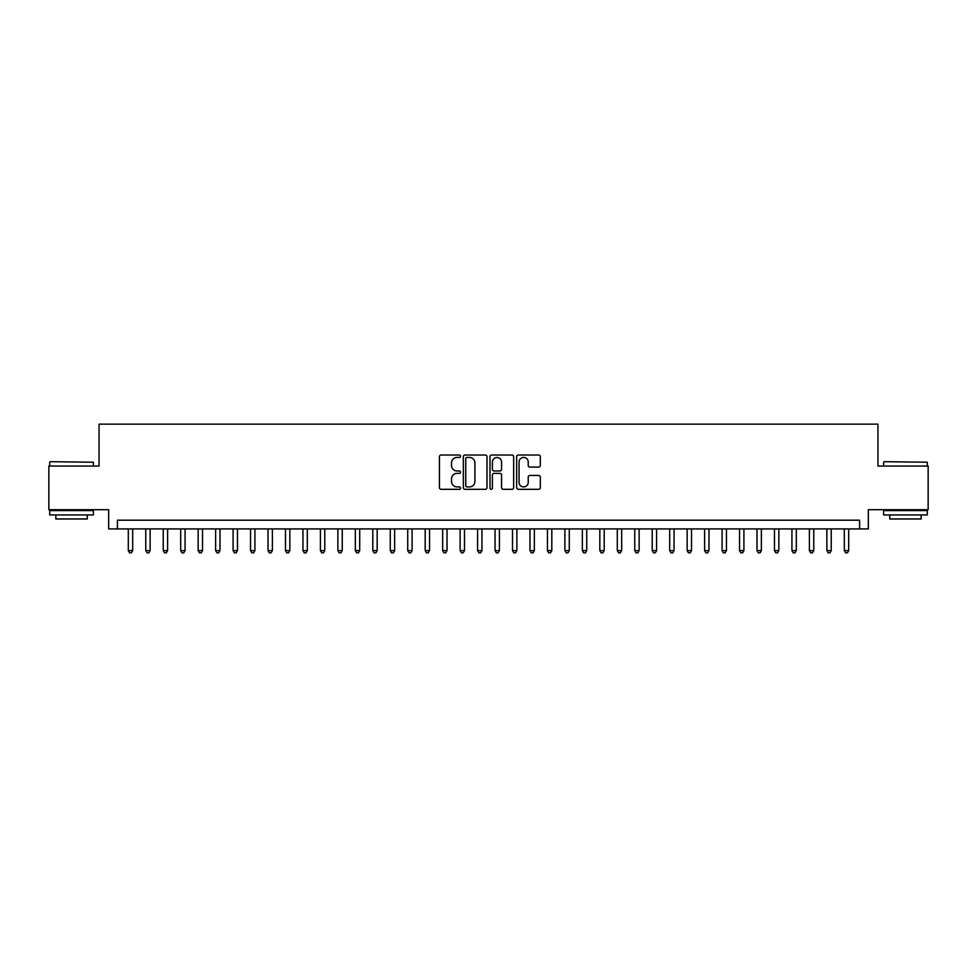 <?xml version="1.0" encoding="UTF-8"?>
<svg xmlns="http://www.w3.org/2000/svg" width="977" height="977" viewBox="0 0 977 977"><rect width="100%" height="100%" fill="white"/><g stroke="black" fill="none" stroke-linecap="round" stroke-linejoin="round"><path stroke-width="1.47" d="M460.558 456.235A1.197 1.197 0 0 0 459.361 455.026L441.14 455.026A1.71 1.71 0 0 0 439.43 456.748L439.43 487.596A1.71 1.71 0 0 0 441.14 489.318L459.361 489.318A1.197 1.197 0 0 0 460.558 488.109A1.197 1.197 0 0 0 459.361 486.912L457.004 486.912A5.483 5.483 0 0 1 451.521 481.429L451.521 478.852A5.483 5.483 0 0 1 457.004 473.369L459.361 473.369A1.197 1.197 0 0 0 460.558 472.172A1.197 1.197 0 0 0 459.361 470.975L457.004 470.975A5.483 5.483 0 0 1 451.521 465.492L451.521 462.915A5.483 5.483 0 0 1 457.004 457.431L459.361 457.431A1.197 1.197 0 0 0 460.558 456.235M538.596 467.116A1.71 1.71 0 0 0 540.305 465.406L540.305 456.748A1.71 1.71 0 0 0 538.596 455.026L518.372 455.026A1.71 1.71 0 0 0 516.65 456.748L516.65 487.596A1.71 1.71 0 0 0 518.372 489.318L538.596 489.318A1.71 1.71 0 0 0 540.305 487.596L540.305 477.142A1.71 1.71 0 0 0 538.596 475.433L529.937 475.433A1.71 1.71 0 0 0 528.227 477.142L528.227 482.333A4.58 4.58 0 0 1 523.635 486.912A4.58 4.58 0 0 1 519.056 482.333L519.056 462.011A4.58 4.58 0 0 1 523.635 457.431A4.58 4.58 0 0 1 528.227 462.011L528.227 465.406A1.71 1.71 0 0 0 529.937 467.116L538.596 467.116M859.601 528.923L868.333 528.923L868.333 509.713L928.15 509.713L928.15 466.053L877.944 466.053L877.944 424.14L99.056 424.14L99.056 466.053L48.85 466.053L48.85 509.713L108.667 509.713L108.667 528.923L859.601 528.923L859.601 520.191L117.399 520.191L117.399 528.923M486.998 456.748A1.71 1.71 0 0 0 485.288 455.026L465.064 455.026A1.71 1.71 0 0 0 463.342 456.748L463.342 487.596A1.71 1.71 0 0 0 465.064 489.318L485.288 489.318A1.71 1.71 0 0 0 486.998 487.596L486.998 456.748M491.712 455.026L511.936 455.026A1.71 1.71 0 0 1 513.658 456.748L513.658 487.596A1.71 1.71 0 0 1 511.936 489.318L503.289 489.318A1.71 1.71 0 0 1 501.567 487.596L501.567 475.091A1.71 1.71 0 0 0 499.858 473.369L494.118 473.369A1.71 1.71 0 0 0 492.396 475.091L492.396 488.109A1.197 1.197 0 0 1 491.199 489.318A1.197 1.197 0 0 1 490.002 488.109L490.002 456.748A1.71 1.71 0 0 1 491.712 455.026M466.945 457.431A1.197 1.197 0 0 0 465.748 458.628L465.748 485.716A1.197 1.197 0 0 0 466.945 486.912L469.424 486.912A5.483 5.483 0 0 0 474.92 481.429L474.92 462.915A5.483 5.483 0 0 0 469.424 457.431L466.945 457.431M501.567 462.097A4.58 4.58 0 0 0 496.988 457.517A4.58 4.58 0 0 0 492.396 462.097L492.396 469.253A1.71 1.71 0 0 0 494.118 470.975L499.858 470.975A1.71 1.71 0 0 0 501.567 469.253L501.567 462.097M128.305 528.923L128.305 550.588L132.677 550.588L132.677 528.923M132.677 550.588L131.37 552.86L129.623 552.86L128.305 550.588M50.242 461.694L93.377 462.219L50.242 461.694M71.553 514.952L49.717 514.952L49.717 510.592L93.377 510.592L93.377 514.952L71.553 514.952M87.271 514.952L87.271 518.97L55.836 518.97L55.836 514.952M884.136 461.694L927.283 462.219L884.136 461.694M905.447 514.952L883.623 514.952L883.623 510.592L927.283 510.592L927.283 514.952L905.447 514.952M921.164 514.952L921.164 518.97L889.729 518.97L889.729 514.952M145.768 528.923L145.768 550.588L150.14 550.588L150.14 528.923M150.14 550.588L148.834 552.86L147.087 552.86L145.768 550.588M163.232 528.923L163.232 550.588L167.604 550.588L167.604 528.923M167.604 550.588L166.298 552.86L164.551 552.86L163.232 550.588M180.696 528.923L180.696 550.588L185.068 550.588L185.068 528.923M185.068 550.588L183.761 552.86L182.015 552.86L180.696 550.588M198.16 528.923L198.16 550.588L202.532 550.588L202.532 528.923M202.532 550.588L201.225 552.86L199.479 552.86L198.16 550.588M215.624 528.923L215.624 550.588L219.996 550.588L219.996 528.923M219.996 550.588L218.689 552.86L216.943 552.86L215.624 550.588M233.088 528.923L233.088 550.588L237.46 550.588L237.46 528.923M237.46 550.588L236.153 552.86L234.407 552.86L233.088 550.588M250.552 528.923L250.552 550.588L254.924 550.588L254.924 528.923M254.924 550.588L253.617 552.86L251.871 552.86L250.552 550.588M268.016 528.923L268.016 550.588L272.388 550.588L272.388 528.923M272.388 550.588L271.081 552.86L269.334 552.86L268.016 550.588M285.479 528.923L285.479 550.588L289.851 550.588L289.851 528.923M289.851 550.588L288.545 552.86L286.798 552.86L285.479 550.588M302.943 528.923L302.943 550.588L307.315 550.588L307.315 528.923M307.315 550.588L306.009 552.86L304.262 552.86L302.943 550.588M320.407 528.923L320.407 550.588L324.779 550.588L324.779 528.923M324.779 550.588L323.472 552.86L321.726 552.86L320.407 550.588M337.871 528.923L337.871 550.588L342.243 550.588L342.243 528.923M342.243 550.588L340.936 552.86L339.19 552.86L337.871 550.588M355.335 528.923L355.335 550.588L359.707 550.588L359.707 528.923M359.707 550.588L358.4 552.86L356.654 552.86L355.335 550.588M372.799 528.923L372.799 550.588L377.171 550.588L377.171 528.923M377.171 550.588L375.864 552.86L374.118 552.86L372.799 550.588M390.263 528.923L390.263 550.588L394.635 550.588L394.635 528.923M394.635 550.588L393.328 552.86L391.582 552.86L390.263 550.588M407.727 528.923L407.727 550.588L412.099 550.588L412.099 528.923M412.099 550.588L410.792 552.86L409.045 552.86L407.727 550.588M425.19 528.923L425.19 550.588L429.562 550.588L429.562 528.923M429.562 550.588L428.256 552.86L426.509 552.86L425.19 550.588M442.654 528.923L442.654 550.588L447.026 550.588L447.026 528.923M447.026 550.588L445.72 552.86L443.973 552.86L442.654 550.588M460.118 528.923L460.118 550.588L464.49 550.588L464.49 528.923M464.49 550.588L463.183 552.86L461.437 552.86L460.118 550.588M477.582 528.923L477.582 550.588L481.954 550.588L481.954 528.923M481.954 550.588L480.647 552.86L478.901 552.86L477.582 550.588M495.046 528.923L495.046 550.588L499.418 550.588L499.418 528.923M499.418 550.588L498.099 552.86L496.353 552.86L495.046 550.588M512.51 528.923L512.51 550.588L516.882 550.588L516.882 528.923M516.882 550.588L515.563 552.86L513.817 552.86L512.51 550.588M529.974 528.923L529.974 550.588L534.346 550.588L534.346 528.923M534.346 550.588L533.027 552.86L531.28 552.86L529.974 550.588M547.438 528.923L547.438 550.588L551.81 550.588L551.81 528.923M551.81 550.588L550.491 552.86L548.744 552.86L547.438 550.588M564.901 528.923L564.901 550.588L569.273 550.588L569.273 528.923M569.273 550.588L567.955 552.86L566.208 552.86L564.901 550.588M582.365 528.923L582.365 550.588L586.737 550.588L586.737 528.923M586.737 550.588L585.418 552.86L583.672 552.86L582.365 550.588M599.829 528.923L599.829 550.588L604.201 550.588L604.201 528.923M604.201 550.588L602.882 552.86L601.136 552.86L599.829 550.588M617.293 528.923L617.293 550.588L621.665 550.588L621.665 528.923M621.665 550.588L620.346 552.86L618.6 552.86L617.293 550.588M634.757 528.923L634.757 550.588L639.129 550.588L639.129 528.923M639.129 550.588L637.81 552.86L636.064 552.86L634.757 550.588M652.221 528.923L652.221 550.588L656.593 550.588L656.593 528.923M656.593 550.588L655.274 552.86L653.528 552.86L652.221 550.588M669.685 528.923L669.685 550.588L674.057 550.588L674.057 528.923M674.057 550.588L672.738 552.86L670.991 552.86L669.685 550.588M687.149 528.923L687.149 550.588L691.521 550.588L691.521 528.923M691.521 550.588L690.202 552.86L688.455 552.86L687.149 550.588M704.612 528.923L704.612 550.588L708.984 550.588L708.984 528.923M708.984 550.588L707.666 552.86L705.919 552.86L704.612 550.588M722.076 528.923L722.076 550.588L726.448 550.588L726.448 528.923M726.448 550.588L725.129 552.86L723.383 552.86L722.076 550.588M739.54 528.923L739.54 550.588L743.912 550.588L743.912 528.923M743.912 550.588L742.593 552.86L740.847 552.86L739.54 550.588M757.004 528.923L757.004 550.588L761.376 550.588L761.376 528.923M761.376 550.588L760.057 552.86L758.311 552.86L757.004 550.588M774.468 528.923L774.468 550.588L778.84 550.588L778.84 528.923M778.84 550.588L777.521 552.86L775.775 552.86L774.468 550.588M791.932 528.923L791.932 550.588L796.304 550.588L796.304 528.923M796.304 550.588L794.985 552.86L793.239 552.86L791.932 550.588M809.396 528.923L809.396 550.588L813.768 550.588L813.768 528.923M813.768 550.588L812.449 552.86L810.702 552.86L809.396 550.588M826.86 528.923L826.86 550.588L831.232 550.588L831.232 528.923M831.232 550.588L829.913 552.86L828.166 552.86L826.86 550.588M844.323 528.923L844.323 550.588L848.695 550.588L848.695 528.923M848.695 550.588L847.377 552.86L845.63 552.86L844.323 550.588M49.717 466.053L49.717 462.219M59.682 510.592L59.682 509.713M83.424 510.592L83.424 509.713M93.377 466.053L93.377 462.219M883.623 466.053L883.623 462.219M893.576 510.592L893.576 509.713M917.318 510.592L917.318 509.713M927.283 466.053L927.283 462.219"/></g></svg>
